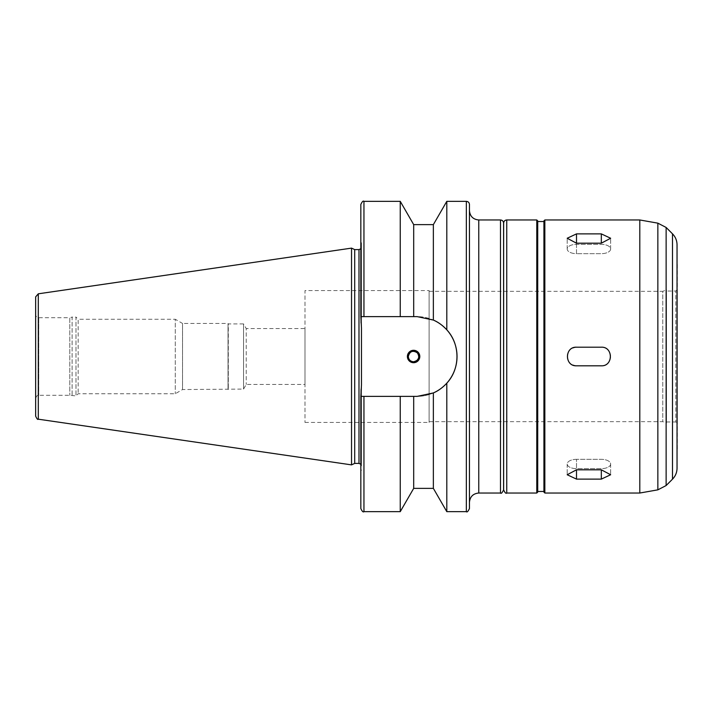 <?xml version="1.0" encoding="UTF-8"?>
<svg xmlns="http://www.w3.org/2000/svg" width="713" height="713" viewBox="0 0 713 713"><rect width="100%" height="100%" fill="white"/><g stroke="black" fill="none" stroke-linecap="round" stroke-linejoin="round"><path stroke-width="0.53" stroke-dasharray="3.56 2.67" d="M576.505 243.186L576.505 253.668A9.305 4.652 180 0 1 567.192 249.006A9.305 4.652 180 0 1 576.505 244.354L601.326 244.354A9.305 4.652 180 0 1 610.64 249.006A9.305 4.652 180 0 1 601.326 253.668L576.505 253.668L601.326 253.668A9.305 4.652 180 0 0 610.64 249.006A9.305 4.652 180 0 0 601.326 244.354L576.505 244.354A9.305 4.652 180 0 0 567.192 249.006A9.305 4.652 180 0 0 576.505 253.668L576.505 243.186L601.326 243.186L610.64 238.258L601.326 233.882L576.505 233.882L567.192 238.258L576.505 243.186L576.505 244.354L576.505 233.882M576.505 347.195A9.305 9.305 0 0 0 567.192 356.5A9.305 9.305 0 0 0 576.505 365.805L601.326 365.805A9.305 9.305 0 0 0 610.64 356.5A9.305 9.305 0 0 0 601.326 347.195L576.505 347.195C564.491 346.625 564.491 366.375 576.505 365.805L601.326 365.805C613.332 366.375 613.332 346.625 601.326 347.195L576.505 347.195L601.326 347.195A9.305 9.305 0 0 1 604.891 365.101A9.305 9.305 0 0 1 601.326 365.805L576.505 365.805M576.505 459.332A9.305 4.652 0 0 0 567.192 463.994A9.305 4.652 0 0 0 576.505 468.646L601.326 468.646A9.305 4.652 0 0 0 610.64 463.994A9.305 4.652 0 0 0 601.326 459.332L576.505 459.332L601.326 459.332A9.305 4.652 0 0 1 610.64 463.994A9.305 4.652 0 0 1 601.326 468.646L576.505 468.646A9.305 4.652 0 0 1 567.192 463.994A9.305 4.652 0 0 1 576.505 459.332L576.505 469.814L567.192 474.742L576.505 479.118L601.326 479.118L610.64 474.742L601.326 469.814L576.505 469.814L576.505 459.332M572.94 365.101A9.305 9.305 0 0 1 572.94 347.899M407.39 356.5A6.203 6.203 0 0 1 416.695 351.126A6.203 6.203 0 0 1 416.695 361.874A6.203 6.203 0 0 1 407.39 356.5A6.203 6.203 0 0 0 413.593 362.703A6.203 6.203 0 0 0 419.805 356.5A6.203 6.203 0 0 0 413.593 350.297A6.203 6.203 0 0 0 407.39 356.5A6.203 6.203 0 0 0 416.695 361.874A6.203 6.203 0 0 0 416.695 351.126A6.203 6.203 0 0 0 407.39 356.5M408.317 356.5A5.276 5.276 0 0 1 416.232 351.928A5.276 5.276 0 0 1 416.232 361.072A5.276 5.276 0 0 1 408.317 356.5C408.638 353.3 410.394 351.536 413.593 351.224C419.52 353.336 420.314 356.66 415.973 361.206M414.137 361.749L413.593 361.776M433.361 488.378L433.361 392.934C438.049 390.982 442.532 387.729 446.801 383.175C460.357 368.692 460.357 344.308 446.801 329.825C442.532 325.271 438.049 322.018 433.361 320.066L417.167 316.625A39.875 39.875 0 0 1 457.033 356.5A39.875 39.875 0 0 1 417.167 396.375L433.361 392.934A39.875 39.875 0 0 1 417.167 396.375L360.84 396.375L417.167 396.375L360.84 396.375L360.84 389.895L360.84 471.311L360.84 389.895L361.464 384.984L361.464 465.883L361.464 247.117L361.464 384.984M433.361 224.622L433.361 320.066A39.875 39.875 0 0 0 417.167 316.625L360.84 316.625L417.167 316.625L360.84 316.625L361.464 328.016L361.464 243.017L361.464 328.016M446.801 511.649L446.801 383.175M446.801 329.825L446.801 201.351M413.692 316.625L413.692 224.622M400.251 316.625L400.251 201.351M360.84 316.625L360.84 204.453M360.84 323.105L360.84 241.689L360.84 323.105M360.84 508.547L360.84 396.375M400.251 511.649L400.251 396.375M413.692 488.378L413.692 396.375M469.448 508.547L469.448 204.453M469.448 210.656L469.448 502.344L469.448 210.656M503.583 489.929L503.583 223.071M503.583 246.341L503.583 466.659L503.583 246.341M503.645 466.659L503.645 246.341M503.645 489.929L503.645 223.071M537.718 492.104L537.718 220.896M537.718 221.52L537.718 491.48L537.718 221.52M543.921 221.52L543.921 491.48L543.921 221.52M543.921 491.48L543.921 220.896M639.802 493.031L639.802 219.969M677.038 422.595L677.038 290.405L677.038 422.595M677.35 448.967L677.35 264.033M677.35 289.478L677.35 423.522L677.35 289.478L675.799 291.029L675.799 421.971L675.799 291.029L666.486 291.029L666.486 421.971L666.486 291.029M666.486 289.915L666.486 423.085L666.486 289.915L662.769 291.341L662.769 421.659L662.769 291.341L429.11 291.341L429.11 421.659L429.11 291.341M429.11 290.565L429.11 422.435L429.11 290.565L304.995 290.565L304.995 422.435L304.995 290.565M304.995 328.577L304.995 384.423L304.995 328.577L246.235 328.577L246.235 384.423L246.235 328.577L243.552 323.916L243.552 389.084L243.552 323.916L228.303 323.916L228.303 389.084L228.035 323.452L228.035 389.548L228.035 323.452L182.537 323.452L182.537 389.548L182.537 323.452L175.282 319.264L175.282 393.736L175.282 319.264L78.163 319.264L78.163 393.736L78.163 319.264L75.988 317.089L75.988 395.911L75.988 317.089L72.102 317.089L72.102 395.911L72.102 317.089L69.785 317.713L69.785 395.287L69.785 317.713L38.752 317.713C36.871 317.526 35.837 316.492 35.65 314.611L35.65 398.389L35.65 314.611M35.65 416.125L35.65 296.875M351.536 464.876L351.536 248.124M354.7 463.397L354.7 249.603M361.464 247.117L360.84 248.766M601.326 233.882L601.326 243.186M576.505 469.814L576.505 479.118M601.326 469.814L601.326 479.118M466.347 511.649L466.347 201.351M363.951 316.625L363.951 201.351M363.951 511.649L363.951 396.375M478.762 493.031L478.762 219.969M500.481 493.031L500.481 219.969M506.747 493.031L506.747 219.969M536.782 493.031L536.782 219.969M544.848 493.031L544.848 219.969M657.849 489.849L657.849 223.151M666.129 485.544L666.129 227.456M672.493 479.172L672.493 233.828M38.752 317.713L38.752 395.287L38.752 317.713M38.306 419.191L38.306 293.809M358.987 463.397L358.987 249.603M567.192 249.006L567.192 238.258L567.192 249.006M610.64 249.006L610.64 238.258L610.64 249.006M567.192 463.994L567.192 474.742L567.192 463.994M610.64 463.994L610.64 474.742L610.64 463.994M361.464 243.017L360.84 241.689M666.486 421.971L675.799 421.971L677.35 423.522M429.11 421.659L662.769 421.659L666.486 423.085M304.995 422.435L429.11 422.435M35.65 398.389C36.675 395.742 37.709 394.708 38.752 395.287L69.785 395.287L75.988 395.911L78.163 393.736L175.282 393.736L182.537 389.548L243.552 389.084L246.235 384.423L304.995 384.423M360.84 464.234L361.464 465.883M361.464 469.983L360.84 471.311"/><path stroke-width="1.07" d="M576.505 243.186L567.192 238.258L576.505 233.882L601.326 233.882L610.64 238.258L601.326 243.186L576.505 243.186L576.505 233.882M576.505 479.118L567.192 474.742L576.505 469.814L601.326 469.814L610.64 474.742L601.326 479.118L576.505 479.118L576.505 469.814M572.94 347.899A9.305 9.305 0 0 1 576.505 347.195L601.326 347.195C613.332 346.625 613.332 366.375 601.326 365.805L576.505 365.805A9.305 9.305 0 0 1 572.94 365.101M576.505 365.805C564.491 366.375 564.491 346.625 576.505 347.195M415.973 361.206L414.137 361.749M413.593 361.776C410.394 361.464 408.638 359.7 408.317 356.5A5.276 5.276 0 0 0 416.232 361.072A5.276 5.276 0 0 0 416.232 351.928A5.276 5.276 0 0 0 408.317 356.5C408.638 359.7 410.394 361.464 413.593 361.776C418.781 360.404 420.019 357.4 417.328 352.766C412.693 350.074 409.69 351.313 408.317 356.5M419.805 356.5A6.203 6.203 0 0 1 413.593 362.703A6.203 6.203 0 0 1 407.39 356.5A6.203 6.203 0 0 1 413.593 350.297A6.203 6.203 0 0 1 419.805 356.5M413.692 224.622L400.251 201.351L400.251 316.625L413.692 316.625L413.692 224.622L433.361 224.622L446.801 201.351L466.347 201.351C468.227 201.538 469.261 202.572 469.448 204.453L469.448 508.547C468.058 511.462 467.024 512.495 466.347 511.649L466.347 201.351M446.801 201.351L446.801 329.825C460.357 344.308 460.357 368.692 446.801 383.175L446.801 511.649L466.347 511.649M433.361 224.622L433.361 320.066C438.049 322.018 442.532 325.271 446.801 329.825M413.692 316.625L417.167 316.625L433.361 320.066A39.875 39.875 0 0 1 433.361 392.934L417.167 396.375L360.84 396.375L361.464 384.984L361.464 328.016L360.84 316.625L400.251 316.625M363.951 316.625L363.951 201.351C363.193 200.558 362.159 201.592 360.84 204.453L360.84 316.625M446.801 383.175C442.532 387.729 438.049 390.982 433.361 392.934L433.361 488.378L446.801 511.649M360.84 396.375L360.84 508.547C362.159 511.408 363.193 512.442 363.951 511.649L400.251 511.649L400.251 396.375M413.692 396.375L413.692 488.378L400.251 511.649M500.481 219.969L500.481 493.031C501.141 493.886 502.175 492.852 503.583 489.929L503.583 223.071C503.396 221.19 502.362 220.148 500.481 219.969L478.762 219.969C473.102 219.417 470.001 216.315 469.448 210.656M503.583 246.341L503.583 466.659M536.782 219.969L506.747 219.969C504.866 220.148 503.824 221.19 503.645 223.071L503.645 489.929C504.956 492.79 505.989 493.824 506.747 493.031L536.782 493.031L537.718 492.104L537.718 220.896L536.782 219.969L536.782 493.031M537.718 221.52L543.921 221.52M677.038 244.8L677.038 468.2L677.038 244.8C676.976 240.539 675.461 236.876 672.493 233.828L666.129 227.456L657.849 223.151L639.802 219.969L544.848 219.969L543.921 220.896L543.921 492.104L543.921 491.48L537.718 491.48M639.802 219.969L639.802 493.031L544.848 493.031L543.921 492.104M677.038 263.338L677.038 449.662M38.306 293.809L35.65 296.875L35.65 416.125C36.889 418.879 37.78 419.904 38.306 419.191L351.536 464.876L351.536 248.124L38.306 293.809L38.306 419.191M351.536 248.124L354.7 249.603L354.7 463.397L351.536 464.876M354.7 249.603L358.987 249.603L358.987 463.397L360.84 464.234M361.464 328.016L361.464 384.984M360.84 248.766L358.987 249.603M601.326 243.186L601.326 233.882M601.326 469.814L601.326 479.118M363.951 396.375L363.951 511.649M478.762 219.969L478.762 493.031C473.102 493.583 470.001 496.685 469.448 502.344M506.747 219.969L506.747 493.031M544.848 219.969L544.848 493.031M657.849 223.151L657.849 489.849L639.802 493.031M666.129 227.456L666.129 485.544L657.849 489.849M672.493 233.828L672.493 479.172L666.129 485.544M363.951 201.351L400.251 201.351M413.692 488.378L433.361 488.378M478.762 493.031L500.481 493.031M672.493 479.172C675.461 476.124 676.976 472.461 677.038 468.2M354.7 463.397L358.987 463.397"/></g></svg>
